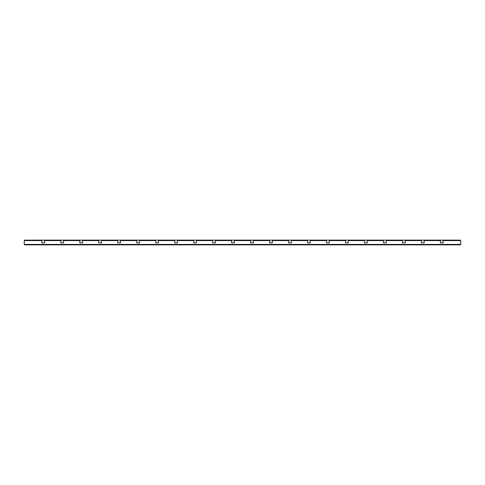 <?xml version="1.0" encoding="UTF-8"?>
<svg xmlns="http://www.w3.org/2000/svg" width="485" height="485" viewBox="0 0 485 485"><rect width="100%" height="100%" fill="white"/><g stroke="black" fill="none" stroke-linecap="round" stroke-linejoin="round"><path stroke-width="0.73" d="M24.25 244.416L24.25 240.584L41.862 240.584L41.862 242.858L44.596 242.858L44.596 240.584L60.837 240.584L60.837 242.858L63.571 242.858L63.571 240.584L79.819 240.584L79.819 242.858L82.553 242.858L82.553 240.584L98.794 240.584L98.794 242.858L101.529 242.858L101.529 240.584L117.776 240.584L117.776 242.858L120.51 242.858L120.51 240.584L136.752 240.584L136.752 242.858L139.486 242.858L139.486 240.584L155.733 240.584L155.733 242.858L158.462 242.858L158.462 240.584L174.709 240.584L174.709 242.858L177.443 242.858L177.443 240.584L193.691 240.584L193.691 242.858L196.419 242.858L196.419 240.584L212.666 240.584L212.666 242.858L215.401 242.858L215.401 240.584L231.642 240.584L231.642 242.858L234.376 242.858L234.376 240.584L250.624 240.584L250.624 242.858L253.358 242.858L253.358 240.584L269.599 240.584L269.599 242.858L272.334 242.858L272.334 240.584L288.581 240.584L288.581 242.858L291.309 242.858L291.309 240.584L307.557 240.584L307.557 242.858L310.291 242.858L310.291 240.584L326.538 240.584L326.538 242.858L329.266 242.858L329.266 240.584L345.514 240.584L345.514 242.858L348.248 242.858L348.248 240.584L364.49 240.584L364.49 242.858L367.224 242.858L367.224 240.584L383.471 240.584L383.471 242.858L386.205 242.858L386.205 240.584L402.447 240.584L402.447 242.858L405.181 242.858L405.181 240.584L421.429 240.584L421.429 242.858L424.163 242.858L424.163 240.584L440.404 240.584L440.404 242.858L443.138 242.858L443.138 240.584L460.75 240.584L460.75 244.416L460.295 244.87L24.705 244.87L24.25 244.416L460.75 244.416M24.25 240.584L24.705 240.13L41.862 240.13L41.862 240.584M41.862 242.858L44.596 242.858M44.596 240.584L44.596 240.13L60.837 240.13L60.837 240.584M60.837 242.858L63.571 242.858M63.571 240.584L63.571 240.13L79.819 240.13L79.819 240.584M79.819 242.858L82.553 242.858M82.553 240.584L82.553 240.13L98.794 240.13L98.794 240.584M98.794 242.858L101.529 242.858M101.529 240.584L101.529 240.13L117.776 240.13L117.776 240.584M117.776 242.858L120.51 242.858M120.51 240.584L120.51 240.13L136.752 240.13L136.752 240.584M136.752 242.858L139.486 242.858M139.486 240.584L139.486 240.13L155.733 240.13L155.733 240.584M155.733 242.858L158.462 242.858M158.462 240.584L158.462 240.13L174.709 240.13L174.709 240.584M174.709 242.858L177.443 242.858M177.443 240.584L177.443 240.13L193.691 240.13L193.691 240.584M193.691 242.858L196.419 242.858M196.419 240.584L196.419 240.13L212.666 240.13L212.666 240.584M212.666 242.858L215.401 242.858M215.401 240.584L215.401 240.13L231.642 240.13L231.642 240.584M231.642 242.858L234.376 242.858M234.376 240.584L234.376 240.13L250.624 240.13L250.624 240.584M250.624 242.858L253.358 242.858M253.358 240.584L253.358 240.13L269.599 240.13L269.599 240.584M269.599 242.858L272.334 242.858M272.334 240.584L272.334 240.13L288.581 240.13L288.581 240.584M288.581 242.858L291.309 242.858M291.309 240.584L291.309 240.13L307.557 240.13L307.557 240.584M307.557 242.858L310.291 242.858M310.291 240.584L310.291 240.13L326.538 240.13L326.538 240.584M326.538 242.858L329.266 242.858M329.266 240.584L329.266 240.13L345.514 240.13L345.514 240.584M345.514 242.858L348.248 242.858M348.248 240.584L348.248 240.13L364.49 240.13L364.49 240.584M364.49 242.858L367.224 242.858M367.224 240.584L367.224 240.13L383.471 240.13L383.471 240.584M383.471 242.858L386.205 242.858M386.205 240.584L386.205 240.13L402.447 240.13L402.447 240.584M402.447 242.858L405.181 242.858M405.181 240.584L405.181 240.13L421.429 240.13L421.429 240.584M421.429 242.858L424.163 242.858M424.163 240.584L424.163 240.13L440.404 240.13L440.404 240.584M440.404 242.858L443.138 242.858M443.138 240.584L443.138 240.13L460.295 240.13L460.75 240.584M41.862 240.13L44.596 240.13M60.837 240.13L63.571 240.13M79.819 240.13L82.553 240.13M98.794 240.13L101.529 240.13M117.776 240.13L120.51 240.13M136.752 240.13L139.486 240.13M155.733 240.13L158.462 240.13M174.709 240.13L177.443 240.13M193.691 240.13L196.419 240.13M212.666 240.13L215.401 240.13M231.642 240.13L234.376 240.13M250.624 240.13L253.358 240.13M269.599 240.13L272.334 240.13M288.581 240.13L291.309 240.13M307.557 240.13L310.291 240.13M326.538 240.13L329.266 240.13M345.514 240.13L348.248 240.13M364.49 240.13L367.224 240.13M383.471 240.13L386.205 240.13M402.447 240.13L405.181 240.13M421.429 240.13L424.163 240.13M440.404 240.13L443.138 240.13"/></g></svg>
